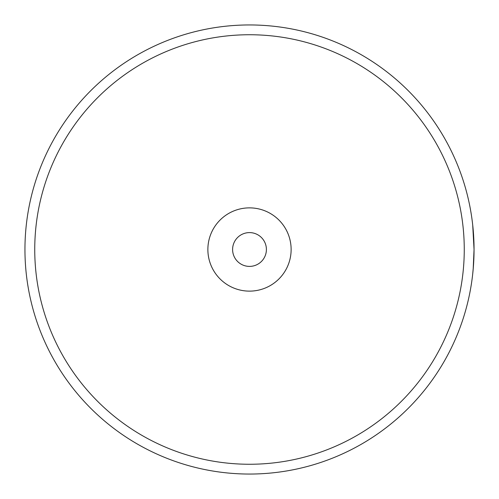 <?xml version="1.0" encoding="UTF-8"?>
<svg xmlns="http://www.w3.org/2000/svg" width="499" height="499" viewBox="0 0 499 499"><rect width="100%" height="100%" fill="white"/><g stroke="black" fill="none" stroke-linecap="round" stroke-linejoin="round"><path stroke-width="0.75" d="M291.129 249.5A41.629 41.629 0 0 1 249.5 291.129A41.629 41.629 0 0 1 207.871 249.5A41.629 41.629 0 0 1 249.5 207.871A41.629 41.629 0 0 1 291.129 249.5M232.603 249.5A16.897 16.897 0 0 0 249.5 266.397A16.897 16.897 0 0 0 266.397 249.5A16.897 16.897 0 0 0 249.5 232.603A16.897 16.897 0 0 0 232.603 249.5M464.257 249.5A214.757 214.757 0 0 0 249.5 34.743A214.757 214.757 0 0 0 34.743 249.5A214.757 214.757 0 0 0 249.5 464.257A214.757 214.757 0 0 0 464.257 249.5M24.95 249.5A224.55 224.55 0 0 0 249.5 474.05A224.55 224.55 0 0 0 474.05 249.5A224.55 224.55 0 0 0 249.5 24.95A224.55 224.55 0 0 0 24.95 249.5M473.195 269.092L474.05 249.5L472.709 224.999L473.988 244.273M473.426 266.26L472.678 274.275M473.726 261.557L474.019 253.267M474.006 253.872L474.05 249.5M473.214 268.88L473.52 264.913"/></g></svg>
